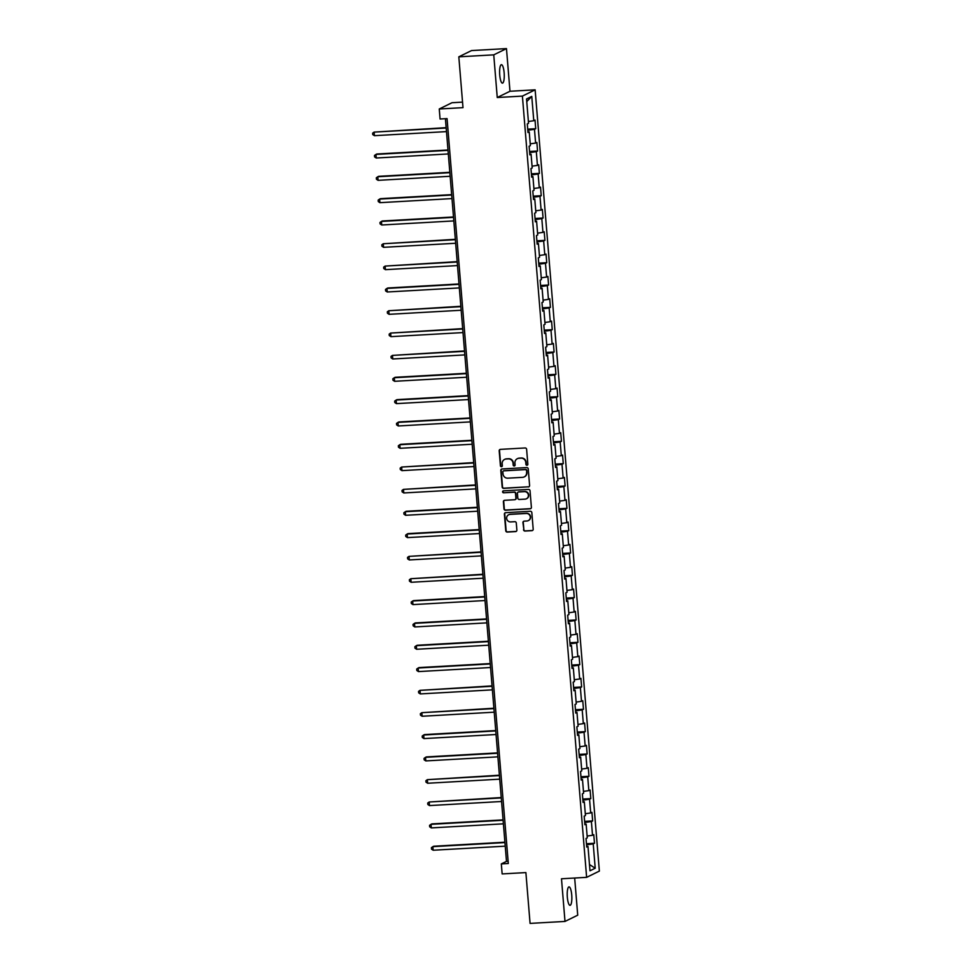<?xml version="1.0" encoding="UTF-8"?>
<svg xmlns="http://www.w3.org/2000/svg" width="972" height="972" viewBox="0 0 972 972"><rect width="100%" height="100%" fill="white"/><g stroke="black" fill="none" stroke-linecap="round" stroke-linejoin="round"><path stroke-width="1.46" d="M526.97 465.272A0.996 0.96 -116.2 0 0 527.845 464.227L526.617 449.307A1.422 1.361 -116.2 0 0 525.135 447.971L500.446 449.368A1.422 1.361 -116.2 0 0 499.195 450.85L500.422 465.782A0.996 0.96 -116.2 0 0 501.819 466.621A0.996 0.96 -116.2 0 0 502.342 465.673L502.184 463.741A4.532 4.374 -116.2 0 1 506.205 459.003L508.259 458.881A4.532 4.374 -116.2 0 1 513.022 463.134L513.18 465.066A0.996 0.96 -116.2 0 0 514.577 465.892A0.996 0.96 -116.2 0 0 515.099 464.956L514.941 463.024A4.532 4.374 -116.2 0 1 518.951 458.274L521.016 458.164A4.532 4.374 -116.2 0 1 525.767 462.405L525.925 464.337A0.996 0.96 -116.2 0 0 526.97 465.272M517.493 458.626A4.532 4.374 -116.2 0 1 519.303 458.104L521.357 457.994A4.532 4.374 -116.2 0 1 526.119 462.235L526.277 464.166A0.996 0.96 -116.2 0 0 527.492 465.078M500.118 449.428A1.422 1.361 -116.2 0 0 499.535 450.68L500.762 465.612A0.996 0.96 -116.2 0 0 501.989 466.511M504.747 459.343A4.532 4.374 -116.2 0 1 506.546 458.833L508.599 458.711A4.532 4.374 -116.2 0 1 513.362 462.964L513.52 464.895A0.996 0.96 -116.2 0 0 514.735 465.795M571.73 895.03A9.234 2.272 86.8 0 0 569.009 886.889A9.234 2.272 86.8 0 0 567.332 897.192A9.234 2.272 86.8 0 0 570.054 905.333A9.234 2.272 86.8 0 0 571.73 895.03M504.14 72.827A9.234 2.272 86.8 0 0 501.418 64.687A9.234 2.272 86.8 0 0 499.73 75.002A9.234 2.272 86.8 0 0 502.463 83.142A9.234 2.272 86.8 0 0 504.14 72.827M523.519 529.728A1.422 1.361 -116.2 0 0 525.002 531.052L531.927 530.663A1.422 1.361 -116.2 0 0 533.191 529.181L531.83 512.596A1.422 1.361 -116.2 0 0 530.335 511.272L505.659 512.669A1.422 1.361 -116.2 0 0 504.395 514.152L505.768 530.724A1.422 1.361 -116.2 0 0 507.25 532.061L515.61 531.587A1.422 1.361 -116.2 0 0 516.873 530.105L516.29 523.009A1.422 1.361 -116.2 0 0 514.796 521.672L510.652 521.915A3.791 3.657 -116.2 0 1 508.672 514.747A3.791 3.657 -116.2 0 1 510.033 514.395L526.277 513.471A3.791 3.657 -116.2 0 1 528.27 520.64A3.791 3.657 -116.2 0 1 526.897 520.992L524.187 521.15A1.422 1.361 -116.2 0 0 522.936 522.632L523.859 529.558A1.422 1.361 -116.2 0 0 525.354 530.882L532.279 530.493A1.422 1.361 -116.2 0 0 532.607 530.433M493.752 54.857L497.251 97.516L509.984 91.259L506.473 48.6L493.752 54.857L458.82 56.826L463 107.649L439.259 108.986L440.073 119.009L447.059 118.608L508.307 863.513L501.321 863.901L502.147 873.925L525.888 872.589L530.068 923.4L564.999 921.432L577.72 915.174L574.671 878.032M497.251 97.516L522.401 96.094L586.626 877.352L561.488 878.773L564.999 921.432M528.343 486.96A1.422 1.361 -116.2 0 0 529.594 485.478L528.233 468.905A1.422 1.361 -116.2 0 0 526.751 467.581L502.062 468.966A1.422 1.361 -116.2 0 0 500.811 470.448L502.172 487.033A1.422 1.361 -116.2 0 0 503.654 488.357L528.683 486.79A1.422 1.361 -116.2 0 0 529.011 486.729M530.032 490.751L531.392 507.335A1.422 1.361 -116.2 0 1 530.141 508.818L505.452 510.203A1.422 1.361 -116.2 0 1 503.97 508.878L503.387 501.783A1.422 1.361 -116.2 0 1 504.638 500.301L514.65 499.742A1.422 1.361 -116.2 0 0 515.901 498.259L515.512 493.545A1.422 1.361 -116.2 0 0 514.03 492.221L503.605 492.804A0.996 0.96 -116.2 0 1 503.095 490.933A0.996 0.96 -116.2 0 1 503.447 490.836L528.537 489.426A1.422 1.361 -116.2 0 1 530.032 490.751M458.82 56.826L471.554 50.568L506.473 48.6M522.401 96.094L535.135 89.837L599.36 871.094L586.626 877.352M586.456 843.72L594.475 843.259L593.77 834.669L592.519 835.288L591.389 821.547L592.641 820.927L591.936 812.349L590.684 812.957L589.554 799.215L590.806 798.607L590.101 790.017L588.85 790.625L587.72 776.895L588.971 776.276L588.267 767.686L587.003 768.305L585.873 754.564L587.137 753.944L586.432 745.354L585.168 745.974L584.038 732.232L585.302 731.612L584.597 723.022L583.334 723.642L582.204 709.9L583.467 709.281L582.75 700.691L581.499 701.31L580.369 687.568L581.62 686.949L580.916 678.359L579.664 678.978L578.534 665.237L579.786 664.617L579.081 656.039L577.83 656.647L576.7 642.905L577.951 642.298L577.247 633.708L575.995 634.327L574.865 620.586L576.117 619.966L575.412 611.376L574.16 611.995L573.03 598.254L574.282 597.634L573.577 589.044L572.326 589.664L571.196 575.922L572.447 575.303L571.743 566.712L570.491 567.332L569.361 553.59L570.613 552.971L569.908 544.381L568.644 545L567.514 531.259L568.778 530.639L568.073 522.061L566.81 522.669L565.68 508.927L566.943 508.32L566.239 499.73L564.975 500.337L563.845 486.595L565.109 485.988L564.392 477.398L563.14 478.017L562.01 464.276L563.274 463.656L562.557 455.066L561.306 455.686L560.176 441.944L561.427 441.324L560.723 432.734L559.471 433.354L558.341 419.612L559.593 418.993L558.888 410.403L557.636 411.022L556.506 397.281L557.758 396.661L557.053 388.071L555.802 388.691L554.672 374.949L555.923 374.329L555.219 365.751L553.967 366.359L552.837 352.617L554.089 352.01L553.384 343.42L552.132 344.039L551.003 330.298L552.254 329.678L551.549 321.088L550.286 321.708L549.156 307.966L550.419 307.346L549.715 298.756L548.451 299.376L547.321 285.634L548.585 285.015L547.88 276.425L546.616 277.044L545.486 263.303L546.75 262.683L546.045 254.093L544.782 254.713L543.652 240.971L544.915 240.351L544.198 231.773L542.947 232.381L541.817 218.639L543.069 218.032L542.364 209.442L541.112 210.049L539.982 196.308L541.234 195.7L540.529 187.11L539.278 187.73L538.148 173.988L539.399 173.368L538.695 164.778L537.443 165.398L536.313 151.656L537.565 151.037L536.86 142.447L535.608 143.066L534.479 129.325L535.73 128.705L535.025 120.115L533.774 120.735L531.769 96.398L526.545 98.974L528.537 123.31L527.286 123.918L527.99 132.508L529.242 131.888L527.93 131.779M594.475 843.259L593.224 843.878L595.216 868.215L589.992 870.778L587.987 846.454L586.736 847.062L586.031 838.484L587.282 837.864L586.152 824.122L584.901 824.742L584.196 816.152L585.448 815.532L584.318 801.791L583.066 802.41L582.362 793.82L583.613 793.201L582.483 779.459L581.232 780.079L580.527 771.489L581.778 770.869L580.649 757.127L579.397 757.747L578.692 749.157L579.944 748.537L578.814 734.796L577.562 735.415L576.858 726.825L578.109 726.218L576.979 712.476L575.728 713.084L575.011 704.493L576.275 703.886L575.145 690.144L573.881 690.752L573.176 682.174L574.44 681.554L573.31 667.813L572.046 668.432L571.342 659.842L572.605 659.223L571.475 645.481L570.212 646.101L569.507 637.511L570.758 636.891L569.628 623.149L568.377 623.769L567.672 615.179L568.924 614.559L567.794 600.817L566.542 601.437L565.838 592.847L567.089 592.227L565.959 578.486L564.708 579.105L564.003 570.515L565.254 569.908L564.125 556.166L562.873 556.774L562.168 548.196L563.42 547.576L562.29 533.835L561.038 534.454L560.334 525.864L561.585 525.245L560.455 511.503L559.204 512.123L558.499 503.532L559.75 502.913L558.621 489.171L557.369 489.791L556.652 481.201L557.916 480.581L556.786 466.839L555.522 467.459L554.818 458.869L556.081 458.249L554.951 444.508L553.688 445.127L552.983 436.537L554.247 435.918L553.117 422.188L551.853 422.796L551.148 414.206L552.4 413.598L551.27 399.857L550.018 400.464L549.314 391.886L550.565 391.266L549.435 377.525L548.184 378.144L547.479 369.554L548.73 368.935L547.601 355.193L546.349 355.813L545.644 347.223L546.896 346.603L545.766 332.861L544.514 333.481L543.81 324.891L545.061 324.271L543.931 310.53L542.68 311.149L541.975 302.559L543.227 301.94L542.097 288.198L540.845 288.818L540.14 280.228L541.392 279.62L540.262 265.878L539.01 266.486L538.294 257.908L539.557 257.288L538.427 243.547L537.164 244.166L536.459 235.576L537.723 234.957L536.593 221.215L535.329 221.835L534.624 213.245L535.888 212.625L534.758 198.883L533.494 199.503L532.79 190.913L534.041 190.293L532.923 176.552L531.66 177.171L530.955 168.581L532.206 167.962L531.077 154.22L529.825 154.84L529.12 146.25L530.372 145.63L529.242 131.888M587.137 836.054L592.519 835.288M584.719 822.494L591.389 821.547M586.152 824.122L584.84 824.001M585.302 813.722L590.684 812.957M582.884 800.175L589.554 799.215M584.318 801.791L583.006 801.681M583.467 791.402L588.85 790.625M581.049 777.843L587.72 776.895M582.483 779.459L581.171 779.35M581.633 769.071L587.003 768.305M579.215 755.511L585.873 754.564M580.649 757.127L579.336 757.018M579.798 746.739L585.168 745.974M577.368 733.18L584.038 732.232M578.814 734.796L577.502 734.686M577.963 724.407L583.334 723.642M575.533 710.848L582.204 709.9M576.979 712.476L575.667 712.355M576.129 702.076L581.499 701.31M573.699 688.516L580.369 687.568M575.145 690.144L573.82 690.023M574.282 679.744L579.664 678.978M571.864 666.184L578.534 665.237M573.31 667.813L571.986 667.703M572.447 657.412L577.83 656.647M570.029 643.865L576.7 642.905M571.475 645.481L570.151 645.372M570.613 635.093L575.995 634.327M568.195 621.533L574.865 620.586M569.628 623.149L568.316 623.04M568.778 612.761L574.16 611.995M566.36 599.202L573.03 598.254M567.794 600.817L566.482 600.708M566.943 590.429L572.326 589.664M564.525 576.87L571.196 575.922M565.959 578.486L564.647 578.376M565.109 568.098L570.491 567.332M562.691 554.538L569.361 553.59M564.125 556.166L562.812 556.045M563.274 545.766L568.644 545M560.856 532.206L567.514 531.259M562.29 533.835L560.978 533.713M561.439 523.434L566.81 522.669M559.009 509.887L565.68 508.927M560.455 511.503L559.143 511.394M559.605 501.115L564.975 500.337M557.175 487.555L563.845 486.595M558.621 489.171L557.308 489.062M557.77 478.783L563.14 478.017M555.34 465.224L562.01 464.276M556.786 466.839L555.462 466.73M555.923 456.451L561.306 455.686M553.505 442.892L560.176 441.944M554.951 444.508L553.627 444.398M554.089 434.12L559.471 433.354M551.671 420.56L558.341 419.612M553.117 422.188L551.792 422.067M552.254 411.788L557.636 411.022M549.836 398.228L556.506 397.281M551.27 399.857L549.958 399.735M550.419 389.456L555.802 388.691M548.001 375.897L554.672 374.949M549.435 377.525L548.123 377.415M548.585 367.124L553.967 366.359M546.167 353.577L552.837 352.617M547.601 355.193L546.288 355.084M546.75 344.805L552.132 344.039M544.332 331.245L551.003 330.298M545.766 332.861L544.454 332.752M544.915 322.473L550.286 321.708M542.498 308.914L549.156 307.966M543.931 310.53L542.619 310.42M543.081 300.141L548.451 299.376M540.663 286.582L547.321 285.634M542.097 288.198L540.784 288.089M541.246 277.81L546.616 277.044M538.816 264.25L545.486 263.303M540.262 265.878L538.95 265.757M539.411 255.478L544.782 254.713M536.981 241.919L543.652 240.971M538.427 243.547L537.115 243.425M537.565 233.146L542.947 232.381M535.147 219.599L541.817 218.639M536.593 221.215L535.268 221.106M535.73 210.827L541.112 210.049M533.312 197.267L539.982 196.308M534.758 198.883L533.434 198.774M533.895 188.495L539.278 187.73M531.477 174.936L538.148 173.988M532.923 176.552L531.599 176.442M532.061 166.163L537.443 165.398M529.643 152.604L536.313 151.656M531.077 154.22L529.764 154.111M530.226 143.832L535.608 143.066M527.808 130.272L534.479 129.325M528.391 121.5L533.774 120.735M526.751 101.586L531.769 96.398M462.55 102.133L451.98 102.728L439.259 108.986M509.984 91.259L535.135 89.837M445.419 118.706L506.485 861.374L501.321 863.901M589.482 864.558L595.216 868.215M586.553 844.826L593.224 843.878M587.987 846.454L586.675 846.333M508.125 861.277L506.485 861.374M527.711 129.155L535.73 128.705M529.546 151.486L537.565 151.037M531.38 173.818L539.399 173.368M533.227 196.15L541.234 195.7M535.062 218.481L543.069 218.032M536.896 240.813L544.915 240.351M538.731 263.145L546.75 262.683M540.566 285.464L548.585 285.015M542.4 307.796L550.419 307.346M544.235 330.128L552.254 329.678M546.07 352.459L554.089 352.01M547.904 374.791L555.923 374.329M549.739 397.123L557.758 396.661M551.586 419.442L559.593 418.993M553.42 441.774L561.427 441.324M555.255 464.106L563.274 463.656M557.09 486.437L565.109 485.988M558.924 508.769L566.943 508.32M560.759 531.101L568.778 530.639M562.594 553.433L570.613 552.971M564.428 575.752L572.447 575.303M566.263 598.084L574.282 597.634M568.098 620.415L576.117 619.966M569.944 642.747L577.951 642.298M571.779 665.079L579.786 664.617M573.614 687.411L581.62 686.949M575.448 709.73L583.467 709.281M577.283 732.062L585.302 731.612M579.118 754.394L587.137 753.944M580.952 776.725L588.971 776.276M582.787 799.057L590.806 798.607M584.622 821.389L592.641 820.927M501.734 469.026A1.422 1.361 -116.2 0 0 501.151 470.278L502.512 486.863A1.422 1.361 -116.2 0 0 504.006 488.187L528.683 486.79M526.435 470.557A0.996 0.96 -116.2 0 0 525.402 469.634L503.739 470.849A0.996 0.96 -116.2 0 0 502.852 471.894L503.022 473.923A4.532 4.374 -116.2 0 0 507.785 478.175L522.584 477.337A4.532 4.374 -116.2 0 0 526.605 472.599L526.788 470.387A0.996 0.96 -116.2 0 0 525.743 469.464L525.402 469.634M503.557 470.873A0.996 0.96 -116.2 0 1 504.079 470.679L525.743 469.464M524.394 476.827A4.532 4.374 -116.2 0 0 526.946 472.428L526.605 472.599M526.788 470.387L526.946 472.428M504.31 500.361A1.422 1.361 -116.2 0 0 503.727 501.613L504.31 508.708A1.422 1.361 -116.2 0 0 505.792 510.033L530.481 508.648A1.422 1.361 -116.2 0 0 530.809 508.587M515.33 499.511A1.422 1.361 -116.2 0 0 516.254 498.089L515.865 493.375A1.422 1.361 -116.2 0 0 514.37 492.051L503.605 492.804M503.277 490.872A0.996 0.96 -116.2 0 0 503.958 492.634M525.038 499.146A3.791 3.657 -116.2 0 0 528.27 494.469A3.791 3.657 -116.2 0 0 524.418 491.638L518.696 491.954A1.422 1.361 -116.2 0 0 517.432 493.436L517.821 498.15A1.422 1.361 -116.2 0 0 519.315 499.474L525.038 499.146M526.569 498.709A3.791 3.657 -116.2 0 0 524.759 491.468L524.418 491.638M518.368 492.014A1.422 1.361 -116.2 0 1 519.036 491.783L524.759 491.468M523.859 521.211A1.422 1.361 -116.2 0 0 523.276 522.462L523.859 529.558M528.428 520.542A3.791 3.657 -116.2 0 0 526.63 513.313L526.277 513.471M508.842 514.674A3.791 3.657 -116.2 0 1 510.373 514.224L526.63 513.313M505.319 512.73A1.422 1.361 -116.2 0 0 504.747 513.981L506.108 530.554A1.422 1.361 -116.2 0 0 507.591 531.891L515.962 531.417A1.422 1.361 -116.2 0 0 516.29 531.356M446.16 127.66L374.111 132.107L374.402 135.679L446.476 131.609M446.184 128.025L374.111 132.107L372.641 133.152L372.762 134.586L374.402 135.679M447.995 149.992L376.808 154.013L375.945 154.427L376.237 158.011L448.323 153.941M448.019 150.356L375.945 154.427L374.475 155.484L374.597 156.917L376.237 158.011M449.829 172.311L378.643 176.333L377.78 176.758L378.072 180.342L450.158 176.272M449.854 172.688L377.78 176.758L376.31 177.815L376.431 179.237L378.072 180.342M451.664 194.643L380.477 198.665L379.615 199.09L379.906 202.674L451.992 198.592M451.701 195.02L379.615 199.09L378.144 200.135L378.266 201.569L379.906 202.674M453.499 216.975L382.312 220.996L381.449 221.422L381.741 224.994L453.827 220.923M453.535 217.351L381.449 221.422L379.979 222.466L380.101 223.9L381.741 224.994M455.333 239.306L383.284 243.753L383.588 247.325L455.661 243.255M455.37 239.683L383.284 243.753L381.814 244.798L381.935 246.232L383.588 247.325M457.168 261.638L385.119 266.085L385.422 269.657L457.496 265.587M457.205 262.003L385.119 266.085L383.661 267.13L383.77 268.564L385.422 269.657M459.003 283.97L387.816 287.991L386.965 288.417L387.257 291.989L459.331 287.919M459.039 284.334L386.965 288.417L385.495 289.462L385.605 290.895L387.257 291.989M460.85 306.289L388.8 310.736L389.092 314.32L461.165 310.25M460.874 306.666L388.8 310.736L387.33 311.793L387.439 313.227L389.092 314.32M462.684 328.621L390.635 333.068L390.926 336.652L463 332.582M462.708 328.998L390.635 333.068L389.165 334.125L389.274 335.547L390.926 336.652M464.519 350.953L392.469 355.4L392.761 358.984L464.835 354.902M464.543 351.329L392.469 355.4L390.999 356.445L391.121 357.878L392.761 358.984M466.353 373.284L395.167 377.306L394.304 377.731L394.596 381.303L466.682 377.233M466.378 373.661L394.304 377.731L392.834 378.776L392.955 380.21L394.596 381.303M468.188 395.616L397.001 399.638L396.139 400.063L396.43 403.635L468.516 399.565M468.212 395.993L396.139 400.063L394.668 401.108L394.79 402.542L396.43 403.635M470.023 417.948L398.836 421.97L397.973 422.395L398.265 425.967L470.351 421.897M470.059 418.312L397.973 422.395L396.503 423.44L396.625 424.873L398.265 425.967M471.857 440.28L400.671 444.301L399.808 444.714L400.1 448.299L472.185 444.228M471.894 440.644L399.808 444.714L398.338 445.771L398.459 447.205L400.1 448.299M473.692 462.599L401.643 467.046L401.946 470.63L474.02 466.56M473.728 462.976L401.643 467.046L400.172 468.103L400.294 469.525L401.946 470.63M475.527 484.931L403.477 489.378L403.781 492.962L475.855 488.88M475.563 485.307L403.477 489.378L402.007 490.435L402.129 491.856L403.781 492.962M477.361 507.263L406.175 511.284L405.324 511.709L405.616 515.294L477.689 511.211M477.398 507.639L405.324 511.709L403.854 512.754L403.963 514.188L405.616 515.294M479.196 529.594L408.009 533.616L407.159 534.041L407.45 537.613L479.524 533.543M479.232 529.971L407.159 534.041L405.688 535.086L405.798 536.52L407.45 537.613M481.043 551.926L408.993 556.373L409.285 559.945L481.359 555.875M481.067 552.29L408.993 556.373L407.523 557.418L407.633 558.851L409.285 559.945M482.877 574.258L410.828 578.705L411.12 582.277L483.193 578.206M482.902 574.622L410.828 578.705L409.358 579.749L409.479 581.183L411.12 582.277M484.712 596.577L413.525 600.611L412.663 601.024L412.954 604.608L485.04 600.538M484.736 596.954L412.663 601.024L411.192 602.081L411.314 603.515L412.954 604.608M486.547 618.909L415.36 622.931L414.497 623.356L414.789 626.94L486.875 622.87M486.571 619.286L414.497 623.356L413.027 624.413L413.149 625.834L414.789 626.94M488.381 641.241L417.195 645.262L416.332 645.687L416.623 649.272L488.709 645.189M488.418 641.617L416.332 645.687L414.862 646.732L414.983 648.166L416.623 649.272M490.216 663.572L419.029 667.594L418.167 668.019L418.458 671.591L490.544 667.521M490.253 663.949L418.167 668.019L416.696 669.064L416.818 670.498L418.458 671.591M492.051 685.904L420.001 690.351L420.305 693.923L492.379 689.853M492.087 686.281L420.001 690.351L418.531 691.396L418.653 692.829L420.305 693.923M493.885 708.236L421.836 712.683L422.14 716.255L494.213 712.184M493.922 708.6L421.836 712.683L420.366 713.727L420.487 715.161L422.14 716.255M495.72 730.567L424.533 734.589L423.683 735.002L423.974 738.586L496.048 734.516M495.756 730.932L423.683 735.002L422.213 736.059L422.322 737.493L423.974 738.586M497.555 752.887L426.368 756.921L425.517 757.334L425.809 760.918L497.883 756.848M497.591 753.264L425.517 757.334L424.047 758.391L424.157 759.812L425.809 760.918M499.401 775.219L427.352 779.666L427.644 783.25L499.717 779.167M499.426 775.595L427.352 779.666L425.882 780.723L425.991 782.144L427.644 783.25M501.236 797.55L429.187 801.997L429.478 805.581L501.552 801.499M501.26 797.927L429.187 801.997L427.716 803.042L427.838 804.476L429.478 805.581M503.071 819.882L431.884 823.904L431.021 824.329L431.313 827.901L503.399 823.831M503.095 820.259L431.021 824.329L429.551 825.374L429.673 826.808L431.313 827.901M504.905 842.214L433.719 846.235L432.856 846.661L433.148 850.233L505.233 846.162M504.93 842.578L432.856 846.661L431.386 847.706L431.507 849.139L433.148 850.233"/></g></svg>
